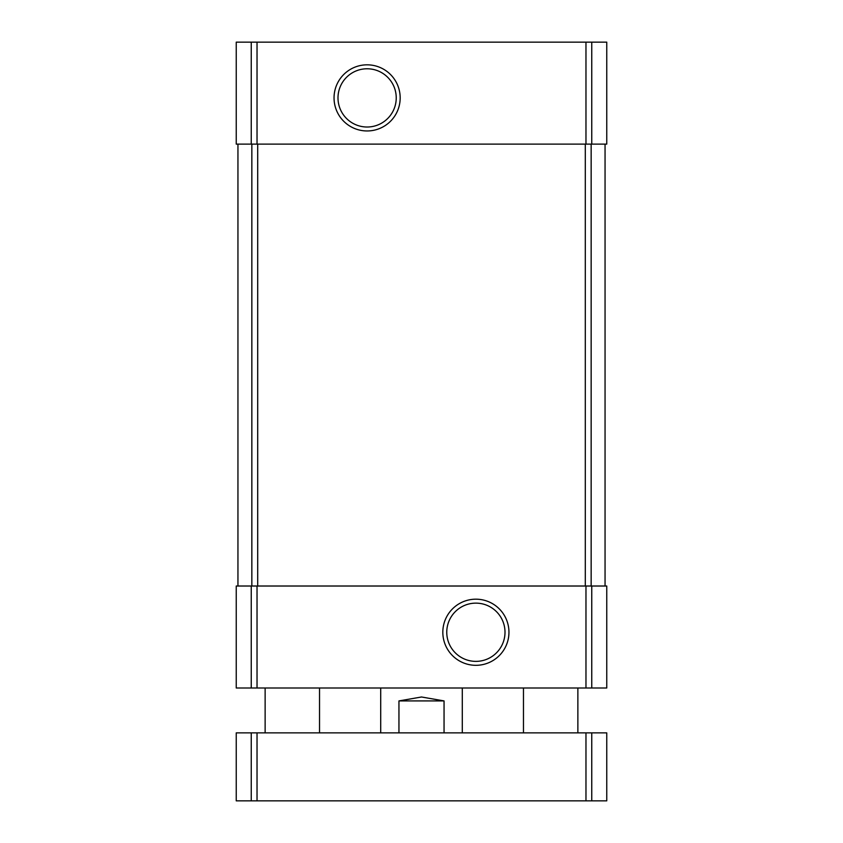 <?xml version="1.0" encoding="UTF-8"?>
<svg xmlns="http://www.w3.org/2000/svg" width="843" height="843" viewBox="0 0 843 843"><rect width="100%" height="100%" fill="white"/><g stroke="black" fill="none" stroke-linecap="round" stroke-linejoin="round"><path stroke-width="1.26" d="M251.246 42.15L606.76 42.15L606.76 144.121L236.24 144.121L236.24 42.15L251.246 42.15L251.246 144.121M367.116 64.827A33.067 33.067 0 0 0 338.475 114.427A33.067 33.067 0 0 0 395.746 114.427A33.067 33.067 0 0 0 367.116 64.827M251.246 586.022L606.76 586.022L606.76 687.993L236.24 687.993L236.24 586.022L251.246 586.022L251.246 687.993M475.884 599.183A33.067 33.067 0 0 0 447.254 648.783A33.067 33.067 0 0 0 504.525 648.783A33.067 33.067 0 0 0 475.884 599.183M605.053 144.121L605.053 586.022M237.947 144.121L237.947 586.022M475.884 603.135A29.115 29.115 0 0 0 450.668 646.813A29.115 29.115 0 0 0 501.1 646.813A29.115 29.115 0 0 0 475.884 603.135M367.116 68.778A29.115 29.115 0 0 0 341.9 112.456A29.115 29.115 0 0 0 392.332 112.456A29.115 29.115 0 0 0 367.116 68.778M444.05 732.862L444.05 700.912L421.5 696.992L398.95 700.912L398.95 732.862M444.05 700.912L398.95 700.912M591.754 800.85L236.24 800.85L236.24 732.862L606.76 732.862L606.76 800.85L591.754 800.85L591.754 732.862M591.754 42.15L591.754 144.121M585.969 42.15L585.969 144.121M257.031 42.15L257.031 144.121M591.754 586.022L591.754 687.993M585.969 586.022L585.969 687.993M257.031 586.022L257.031 687.993M591.154 144.121L591.154 586.022M585.295 144.121L585.295 586.022M257.705 144.121L257.705 586.022M251.846 144.121L251.846 586.022M251.246 800.85L251.246 732.862M257.031 800.85L257.031 732.862M585.969 800.85L585.969 732.862M462.291 732.862L462.291 687.993M380.709 732.862L380.709 687.993M577.866 732.862L577.866 687.993M523.471 732.862L523.471 687.993M319.529 732.862L319.529 687.993M265.134 732.862L265.134 687.993"/></g></svg>
